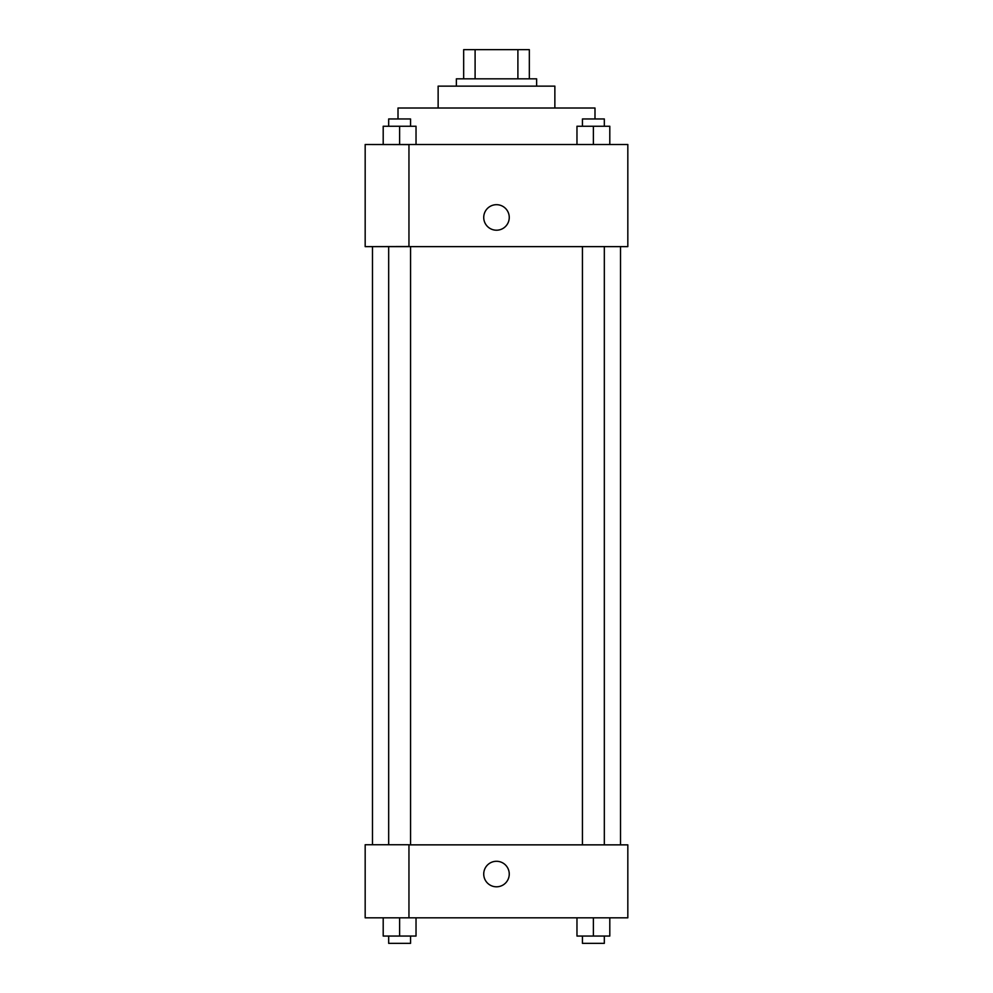 <?xml version="1.0" encoding="UTF-8"?>
<svg xmlns="http://www.w3.org/2000/svg" width="993" height="993" viewBox="0 0 993 993"><rect width="100%" height="100%" fill="white"/><g stroke="black" fill="none" stroke-linecap="round" stroke-linejoin="round"><path stroke-width="1.49" d="M475.101 78.832L475.101 49.65L463.669 49.65L463.669 78.832L463.669 49.65M475.101 49.65L529.331 49.65L529.331 78.832M517.899 78.832L517.899 49.65M456.37 86.13L456.37 78.832L536.63 78.832L536.63 86.13M438.136 108.014L438.136 86.13L554.864 86.13L554.864 108.014M398.007 118.961L398.007 108.014L594.993 108.014L594.993 118.961M365.176 144.494L627.824 144.494L627.824 246.624L365.176 246.624L408.955 246.512L408.955 144.606L365.176 144.494M483.728 217.442A12.772 12.772 0 0 1 502.88 206.395A12.772 12.772 0 0 1 502.88 228.502A12.772 12.772 0 0 1 483.728 217.442M365.176 144.606L365.176 246.512M408.955 844.857L627.824 844.857L627.824 917.817L365.176 917.817L365.176 844.745L408.955 844.745L408.955 917.817M483.728 874.039A12.772 12.772 0 0 1 502.88 862.991A12.772 12.772 0 0 1 502.88 885.098A12.772 12.772 0 0 1 483.728 874.039M576.97 917.817L576.97 936.051L609.801 936.051L609.801 917.817L609.801 936.051M593.38 936.051L593.38 917.817M604.327 936.051L604.327 943.35L582.444 943.35L582.444 936.051M383.199 917.817L383.199 936.051L416.03 936.051L416.03 917.817L416.03 936.051M399.62 936.051L399.62 917.817M410.556 936.051L410.556 943.35L388.673 943.35L388.673 936.051M576.97 144.494L576.97 126.248L609.801 126.248L609.801 144.494L609.801 126.248M593.38 144.494L593.38 126.248M604.327 126.248L604.327 118.961L582.444 118.961L582.444 126.248M383.199 144.494L383.199 126.248L416.03 126.248L416.03 144.494L416.03 126.248M399.62 144.494L399.62 126.248M410.556 126.248L410.556 118.961L388.673 118.961L388.673 126.248M620.526 844.857L620.526 246.624M372.474 844.745L372.474 246.624M582.444 246.624L582.444 844.857M604.327 246.624L604.327 844.857M410.556 844.857L410.556 246.624M388.673 844.745L388.673 246.624"/></g></svg>
